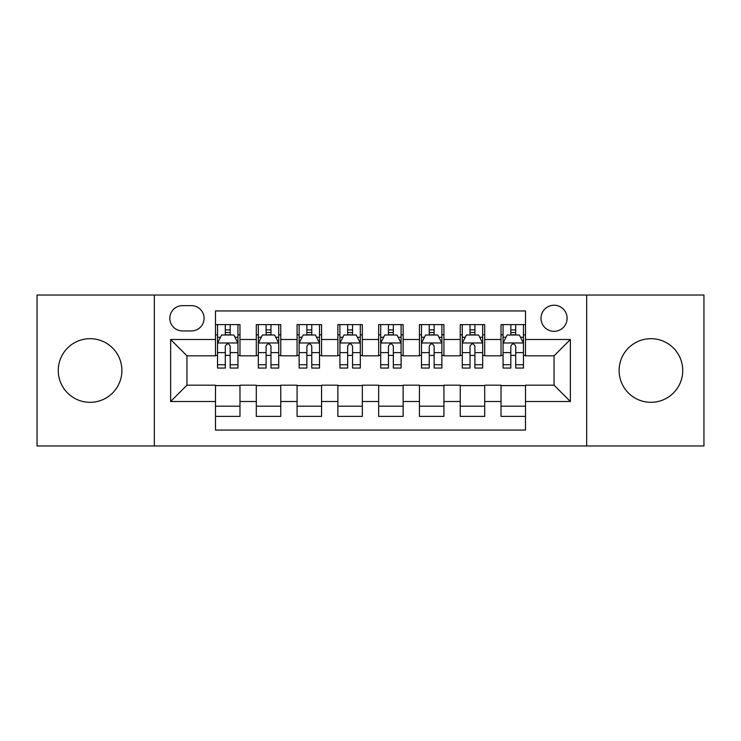 <?xml version="1.0" encoding="UTF-8"?>
<svg xmlns="http://www.w3.org/2000/svg" width="741" height="741" viewBox="0 0 741 741"><rect width="100%" height="100%" fill="white"/><g stroke="black" fill="none" stroke-linecap="round" stroke-linejoin="round"><path stroke-width="1.11" d="M650.922 338.683A31.817 31.817 0 0 0 619.106 370.5A31.817 31.817 0 0 0 650.922 402.317A31.817 31.817 0 0 0 682.739 370.5A31.817 31.817 0 0 0 650.922 338.683M90.078 338.683A31.817 31.817 0 0 0 58.261 370.5A31.817 31.817 0 0 0 90.078 402.317A31.817 31.817 0 0 0 121.894 370.5A31.817 31.817 0 0 0 90.078 338.683M554.055 305.236A13.051 13.051 0 0 0 540.995 318.287A13.051 13.051 0 0 0 554.055 331.338A13.051 13.051 0 0 0 567.106 318.287A13.051 13.051 0 0 0 554.055 305.236M586.677 445.962L703.95 445.962L703.95 295.038L586.677 295.038L586.677 445.962L154.323 445.962L154.323 295.038L37.05 295.038L37.05 445.962L154.323 445.962M525.499 324.614L501.027 324.614L501.027 339.498L484.707 339.498L484.707 355.819L501.027 355.819L501.027 339.498M484.707 339.498L484.707 324.614L460.235 324.614L460.235 339.498L443.924 339.498L443.924 355.819L460.235 355.819L460.235 339.498M443.924 339.498L443.924 324.614L419.443 324.614L419.443 339.498L403.132 339.498L403.132 355.819L419.443 355.819L419.443 339.498M403.132 339.498L403.132 324.614L378.66 324.614L378.66 339.498L362.34 339.498L362.34 355.819L378.66 355.819L378.66 339.498M362.34 339.498L362.34 324.614L337.868 324.614L337.868 339.498L321.557 339.498L321.557 355.819L337.868 355.819L337.868 339.498M321.557 339.498L321.557 324.614L297.076 324.614L297.076 339.498L280.765 339.498L280.765 355.819L297.076 355.819L297.076 339.498M280.765 339.498L280.765 324.614L256.293 324.614L256.293 355.819L239.973 355.819L239.973 324.614L215.501 324.614M215.501 416.386L239.973 416.386L239.973 385.181L256.293 385.181L256.293 416.386L280.765 416.386L280.765 385.181L297.076 385.181L297.076 401.502L280.765 401.502M297.076 401.502L297.076 416.386L321.557 416.386L321.557 385.181L337.868 385.181L337.868 401.502L321.557 401.502M337.868 401.502L337.868 416.386L362.34 416.386L362.34 385.181L378.66 385.181L378.66 401.502L362.34 401.502M378.66 401.502L378.66 416.386L403.132 416.386L403.132 385.181L419.443 385.181L419.443 401.502L403.132 401.502M419.443 401.502L419.443 416.386L443.924 416.386L443.924 385.181L460.235 385.181L460.235 401.502L443.924 401.502M460.235 401.502L460.235 416.386L484.707 416.386L484.707 385.181L501.027 385.181L501.027 401.502L484.707 401.502M182.462 330.931L191.437 330.931A12.643 12.643 0 0 0 204.081 318.287A12.643 12.643 0 0 0 191.437 305.644L182.462 305.644A12.643 12.643 0 0 0 169.819 318.287A12.643 12.643 0 0 0 182.462 330.931M586.677 295.038L154.323 295.038M525.499 339.498L525.499 310.951L215.501 310.951L215.501 355.819L186.945 355.819L186.945 385.181L215.501 385.181L215.501 430.049L525.499 430.049L525.499 385.181L554.055 385.181L554.055 355.819L525.499 355.819L525.499 339.498L570.366 339.498L570.366 401.502L525.499 401.502M215.501 401.502L170.634 401.502L170.634 339.498L215.501 339.498M501.027 401.502L501.027 416.386L525.499 416.386M215.501 334.812L217.539 334.812M225.292 334.812L230.182 334.812M237.935 334.812L239.973 334.812M215.501 355.411L217.539 355.411M225.292 355.411L230.182 355.411M237.935 355.411L239.973 355.411M215.501 385.589L239.973 385.589M215.501 406.188L239.973 406.188M256.293 355.411L258.331 355.411M266.084 355.411L270.974 355.411M278.727 355.411L280.765 355.411M256.293 334.812L258.331 334.812M266.084 334.812L270.974 334.812M278.727 334.812L280.765 334.812M256.293 385.589L280.765 385.589M256.293 406.188L280.765 406.188M297.076 385.589L321.557 385.589M297.076 406.188L321.557 406.188M297.076 334.812L299.123 334.812M306.867 334.812L311.766 334.812M319.51 334.812L321.557 334.812M297.076 355.411L299.123 355.411M306.867 355.411L311.766 355.411M319.51 355.411L321.557 355.411M337.868 385.589L362.34 385.589M337.868 406.188L362.34 406.188M337.868 334.812L339.906 334.812M347.659 334.812L352.549 334.812M360.302 334.812L362.34 334.812M337.868 355.411L339.906 355.411M347.659 355.411L352.549 355.411M360.302 355.411L362.34 355.411M378.66 385.589L403.132 385.589M378.66 406.188L403.132 406.188M378.66 334.812L380.698 334.812M388.451 334.812L393.341 334.812M401.094 334.812L403.132 334.812M378.66 355.411L380.698 355.411M388.451 355.411L393.341 355.411M401.094 355.411L403.132 355.411M419.443 385.589L443.924 385.589M419.443 406.188L443.924 406.188M419.443 334.812L421.49 334.812M429.234 334.812L434.133 334.812M441.877 334.812L443.924 334.812M419.443 355.411L421.49 355.411M429.234 355.411L434.133 355.411M441.877 355.411L443.924 355.411M460.235 385.589L484.707 385.589M460.235 406.188L484.707 406.188M460.235 334.812L462.273 334.812M470.026 334.812L474.916 334.812M482.669 334.812L484.707 334.812M460.235 355.411L462.273 355.411M470.026 355.411L474.916 355.411M482.669 355.411L484.707 355.411M501.027 385.589L525.499 385.589M501.027 406.188L525.499 406.188M501.027 334.812L503.065 334.812M510.818 334.812L515.708 334.812M523.461 334.812L525.499 334.812M501.027 355.411L503.065 355.411M510.818 355.411L515.708 355.411M523.461 355.411L525.499 355.411M186.945 355.819L170.634 339.498M186.945 385.181L170.634 401.502M570.366 339.498L554.055 355.819M570.366 401.502L554.055 385.181M230.182 329.912L225.292 329.912M237.935 364.729L230.182 364.729L230.182 368.055L237.935 368.055L237.935 343.176L233.86 335.015L221.624 335.015L217.539 343.176L217.539 368.055L225.292 368.055L225.292 364.729L217.539 364.729M217.539 343.176L217.539 324.614M237.935 343.176L237.935 324.614M225.292 335.015L225.292 324.614M230.182 324.614L230.182 335.015M230.182 364.729L230.182 346.232C228.552 343.092 226.922 343.092 225.292 346.232L225.292 364.729M270.974 329.912L266.084 329.912M278.727 364.729L270.974 364.729L270.974 368.055L278.727 368.055L278.727 343.176L274.642 335.015L262.407 335.015L258.331 343.176L258.331 368.055L266.084 368.055L266.084 364.729L258.331 364.729M258.331 343.176L258.331 324.614M278.727 343.176L278.727 324.614M266.084 335.015L266.084 324.614M270.974 324.614L270.974 335.015M270.974 364.729L270.974 346.232C269.344 343.092 267.714 343.092 266.084 346.232L266.084 364.729M311.766 329.912L306.867 329.912M319.51 364.729L311.766 364.729L311.766 368.055L319.51 368.055L319.51 343.176L315.434 335.015L303.199 335.015L299.123 343.176L299.123 368.055L306.867 368.055L306.867 364.729L299.123 364.729M299.123 343.176L299.123 324.614M319.51 343.176L319.51 324.614M306.867 335.015L306.867 324.614M311.766 324.614L311.766 335.015M311.766 364.729L311.766 346.232C310.136 343.092 308.506 343.092 306.867 346.232L306.867 364.729M352.549 329.912L347.659 329.912M360.302 364.729L352.549 364.729L352.549 368.055L360.302 368.055L360.302 343.176L356.226 335.015L343.991 335.015L339.906 343.176L339.906 368.055L347.659 368.055L347.659 364.729L339.906 364.729M339.906 343.176L339.906 324.614M360.302 343.176L360.302 324.614M347.659 335.015L347.659 324.614M352.549 324.614L352.549 335.015M352.549 364.729L352.549 346.232C350.919 343.092 349.289 343.092 347.659 346.232L347.659 364.729M393.341 329.912L388.451 329.912M401.094 364.729L393.341 364.729L393.341 368.055L401.094 368.055L401.094 343.176L397.009 335.015L384.774 335.015L380.698 343.176L380.698 368.055L388.451 368.055L388.451 364.729L380.698 364.729M380.698 343.176L380.698 324.614M401.094 343.176L401.094 324.614M388.451 335.015L388.451 324.614M393.341 324.614L393.341 335.015M393.341 364.729L393.341 346.232C391.711 343.092 390.081 343.092 388.451 346.232L388.451 364.729M434.133 329.912L429.234 329.912M441.877 364.729L434.133 364.729L434.133 368.055L441.877 368.055L441.877 343.176L437.801 335.015L425.566 335.015L421.49 343.176L421.49 368.055L429.234 368.055L429.234 364.729L421.49 364.729M421.49 343.176L421.49 324.614M441.877 343.176L441.877 324.614M429.234 335.015L429.234 324.614M434.133 324.614L434.133 335.015M434.133 364.729L434.133 346.232C432.503 343.092 430.873 343.092 429.234 346.232L429.234 364.729M474.916 329.912L470.026 329.912M482.669 364.729L474.916 364.729L474.916 368.055L482.669 368.055L482.669 343.176L478.593 335.015L466.358 335.015L462.273 343.176L462.273 368.055L470.026 368.055L470.026 364.729L462.273 364.729M462.273 343.176L462.273 324.614M482.669 343.176L482.669 324.614M470.026 335.015L470.026 324.614M474.916 324.614L474.916 335.015M474.916 364.729L474.916 346.232C473.286 343.092 471.656 343.092 470.026 346.232L470.026 364.729M515.708 329.912L510.818 329.912M523.461 364.729L515.708 364.729L515.708 368.055L523.461 368.055L523.461 343.176L519.376 335.015L507.14 335.015L503.065 343.176L503.065 368.055L510.818 368.055L510.818 364.729L503.065 364.729M503.065 343.176L503.065 324.614M523.461 343.176L523.461 324.614M510.818 335.015L510.818 324.614M515.708 324.614L515.708 335.015M515.708 364.729L515.708 346.232C514.078 343.092 512.448 343.092 510.818 346.232L510.818 364.729M256.293 401.502L239.973 401.502M256.293 339.498L239.973 339.498M237.833 342.972L217.641 342.972M217.539 337.257L220.494 337.257M234.98 337.257L237.935 337.257M225.292 352.623L217.539 352.623M237.935 352.623L230.182 352.623M230.182 332.514L225.292 332.514M278.625 342.972L258.433 342.972M258.331 337.257L261.286 337.257M275.772 337.257L278.727 337.257M266.084 352.623L258.331 352.623M278.727 352.623L270.974 352.623M270.974 332.514L266.084 332.514M319.408 342.972L299.225 342.972M299.123 337.257L302.078 337.257M316.555 337.257L319.51 337.257M306.867 352.623L299.123 352.623M319.51 352.623L311.766 352.623M311.766 332.514L306.867 332.514M360.2 342.972L340.008 342.972M339.906 337.257L342.861 337.257M357.347 337.257L360.302 337.257M347.659 352.623L339.906 352.623M360.302 352.623L352.549 352.623M352.549 332.514L347.659 332.514M400.992 342.972L380.8 342.972M380.698 337.257L383.653 337.257M398.139 337.257L401.094 337.257M388.451 352.623L380.698 352.623M401.094 352.623L393.341 352.623M393.341 332.514L388.451 332.514M441.775 342.972L421.592 342.972M421.49 337.257L424.445 337.257M438.922 337.257L441.877 337.257M429.234 352.623L421.49 352.623M441.877 352.623L434.133 352.623M434.133 332.514L429.234 332.514M482.567 342.972L462.375 342.972M462.273 337.257L465.228 337.257M479.714 337.257L482.669 337.257M470.026 352.623L462.273 352.623M482.669 352.623L474.916 352.623M474.916 332.514L470.026 332.514M523.359 342.972L503.167 342.972M503.065 337.257L506.02 337.257M520.506 337.257L523.461 337.257M510.818 352.623L503.065 352.623M523.461 352.623L515.708 352.623M515.708 332.514L510.818 332.514"/></g></svg>
